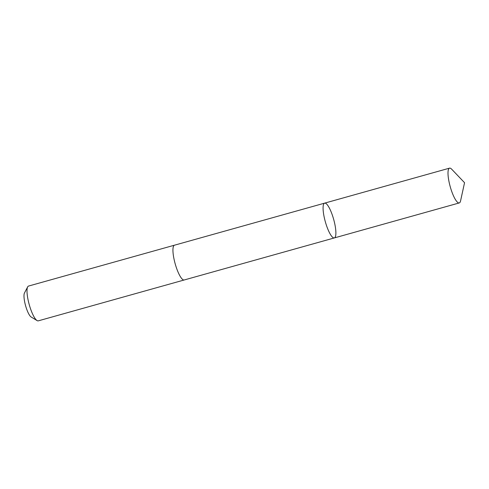 <?xml version="1.0" encoding="UTF-8"?>
<svg xmlns="http://www.w3.org/2000/svg" width="489" height="489" viewBox="0 0 489 489"><rect width="100%" height="100%" fill="white"/><g stroke="black" fill="none" stroke-linecap="round" stroke-linejoin="round"><path stroke-width="0.73" d="M184.298 279.952A18.062 4.34 -105.6 0 1 184.212 279.977A18.056 4.34 -105.6 0 1 176.022 266.603A18.056 4.34 -105.6 0 1 173.381 246.523A18.056 4.34 -105.6 0 1 174.469 245.197L324.617 203.143A18.062 4.34 74.4 0 0 323.522 204.463A18.062 4.34 74.4 0 0 326.169 224.549A18.062 4.34 74.4 0 0 334.36 237.923A18.062 4.34 74.4 0 0 333.663 219.359A18.062 4.34 74.4 0 0 324.617 203.143A18.062 4.34 74.4 0 0 323.522 204.463A18.062 4.34 74.4 0 0 326.169 224.549A18.062 4.34 74.4 0 0 334.36 237.923L459.275 202.935A18.062 4.34 -105.6 0 1 451.09 189.561A18.062 4.34 -105.6 0 1 448.444 169.475A18.062 4.34 -105.6 0 1 449.532 168.149A18.062 4.34 -105.6 0 1 451.689 169.212L464.55 182.703L460.565 200.906A18.062 4.34 -105.6 0 1 460.369 201.609A18.062 4.34 -105.6 0 1 459.275 202.935M334.36 237.923L184.212 279.977A18.062 4.34 -105.6 0 1 175.166 263.754A18.062 4.34 -105.6 0 1 174.469 245.191A18.062 4.34 -105.6 0 1 174.555 245.172M184.212 279.977L38.289 320.851A18.062 4.34 -105.6 0 1 37.103 320.601A18.062 4.34 -105.6 0 1 29.236 304.629A18.062 4.34 -105.6 0 1 27.665 286.896A18.062 4.34 -105.6 0 1 28.545 286.065L174.469 245.191M37.103 320.601L31.168 317.019A12.848 3.087 -105.6 0 1 25.569 305.656A12.848 3.087 -105.6 0 1 24.45 293.045L27.665 286.896M324.617 203.143L449.532 168.149"/></g></svg>
